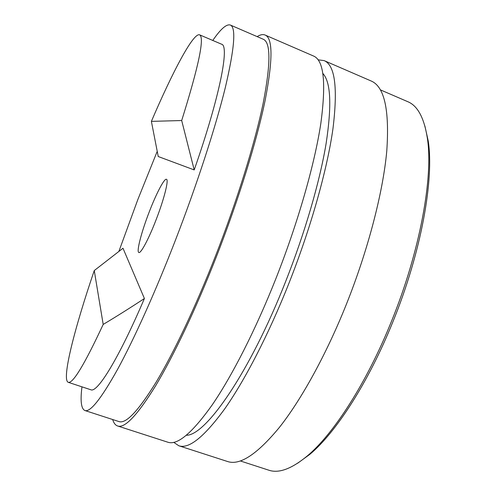 <?xml version="1.0" encoding="UTF-8"?>
<svg xmlns="http://www.w3.org/2000/svg" width="496" height="496" viewBox="0 0 496 496"><rect width="100%" height="100%" fill="white"/><g stroke="black" fill="none" stroke-linecap="round" stroke-linejoin="round"><path stroke-width="0.74" d="M424.886 125.99L428.203 140.864C434.322 179.087 421.172 252.749 392.77 322.096C368.528 382.255 335.891 432.543 309.963 454.255L297.65 463.233M380.351 89.844L407.749 101.68C417.607 105.698 424.136 117.819 427.341 138.049C433.504 176.632 420.118 251.36 391.294 321.774C366.687 382.856 333.622 433.87 307.452 455.805C291.685 468.869 278.777 473.655 268.727 470.165L240.331 460.951M156.066 219.852C148.763 238.898 140.814 253.741 138.843 252.501C136.245 251.906 141.472 231.923 149.153 212.133C156.172 193.793 164.281 178.176 166.458 179.298C169.012 179.589 164.114 199.163 156.066 219.852M81.964 386.837C80.197 400.892 81.17 408.785 84.878 410.514L118.941 421.563C125.928 424.08 138.303 410.979 156.073 382.261C173.631 353.04 195.573 306.937 215.456 256.153C237.231 200.452 254.969 142.891 263.178 103.193C270.816 63.581 270.822 42.259 263.196 39.227L230.318 25.023C226.449 23.876 220.602 29.022 212.784 40.455M84.878 410.514C90.229 412.505 101.141 398.772 117.608 369.303C133.951 339.338 155.161 292.435 175.088 241.087C196.924 184.766 215.667 126.951 225.345 87.451C234.558 48.106 236.214 27.292 230.318 25.023M157.201 151.398L137.851 199.516L118.904 251.342M318.072 59.83L324.111 60.605L371.095 80.966C384.381 86.471 389.608 109.845 386.768 151.082C383.03 192.268 368.044 250.3 345.972 305.307C325.804 355.427 301.078 400.005 279.322 427.49C257.083 454.379 239.816 465.719 227.521 461.503L178.796 445.755L173.749 442.351M324.111 60.605C335.005 65.05 337.956 87.736 332.965 128.65C327.211 169.589 310.849 228.024 288.672 283.929C268.417 334.868 244.664 380.575 224.564 409.088C204.092 437.032 188.84 449.252 178.796 445.755M112.673 419.529C113.727 423.051 115.376 425.202 117.62 425.977L167.809 442.203C177.332 445.538 192.126 433.113 212.189 404.928C231.911 376.179 255.434 330.218 275.708 279.087C297.904 222.989 314.588 164.461 320.807 123.585C326.287 82.745 323.863 60.221 313.515 56.017L265.124 35.042C262.917 34.143 260.264 34.664 257.151 36.617M117.62 425.977C124.75 428.556 137.392 415.195 155.552 385.894C173.495 356.054 195.951 308.903 216.306 256.928C238.601 199.894 256.761 140.963 265.137 100.372C272.924 59.898 272.918 38.124 265.124 35.042M322.884 73.501C330.826 82.069 331.892 105.45 326.095 143.648C319.765 181.623 304.959 232.773 285.584 281.666C249.662 372.967 205.58 435.693 186.391 435.265M151.385 121.371C172.459 72.1 193.285 32.457 199.59 34.825L221.582 44.206C229.636 45.527 220.057 96.044 194.203 169.923L158.243 156.531L151.385 121.371L181.691 120.534L194.203 169.923M144.41 298.511C118.401 359.327 97.228 393.123 90.867 389.775L68.219 382.304C61.361 379.595 74.716 327.813 94.259 270.568L122.989 248.248L144.41 298.511C130.033 307.966 116.293 316.603 103.193 324.427L94.259 270.568M199.59 34.825C204.73 37.361 198.766 65.931 181.691 120.534M103.193 324.427C84.463 364.585 72.807 383.873 68.219 382.304M428.203 140.864L427.341 138.049M309.963 454.255L307.452 455.805"/></g></svg>
